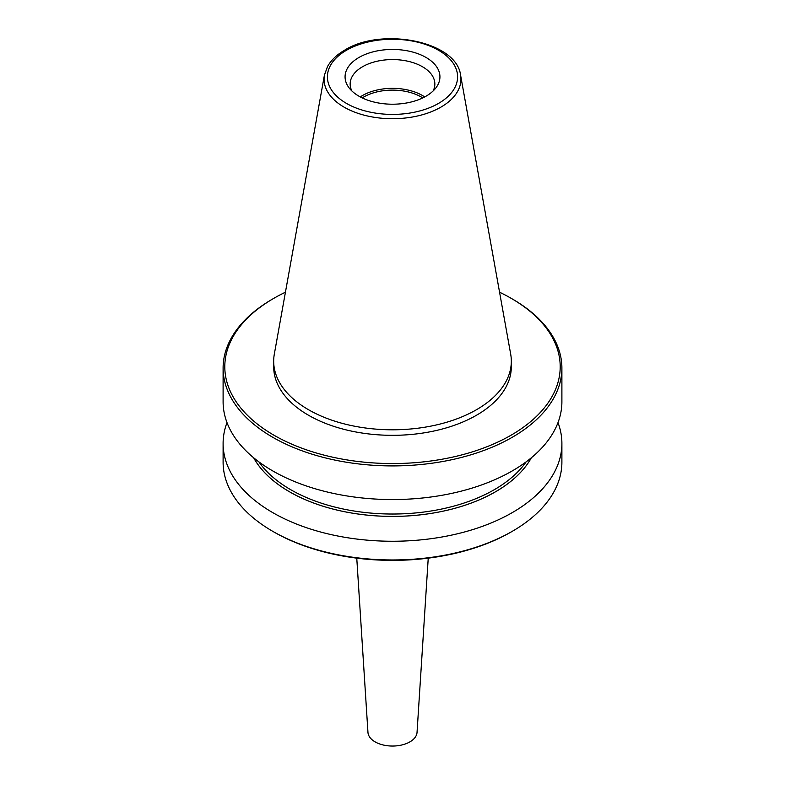 <?xml version="1.0" encoding="UTF-8"?>
<svg xmlns="http://www.w3.org/2000/svg" width="785" height="785" viewBox="0 0 785 785"><rect width="100%" height="100%" fill="white"/><g stroke="black" fill="none" stroke-linecap="round" stroke-linejoin="round"><path stroke-width="1.18" d="M476.515 409.701A118.82 68.599 180 0 1 347.029 424.577A118.82 68.599 180 0 1 273.68 361.198A118.82 68.599 180 0 1 274.318 354.123L324.421 75.124A68.452 39.515 180 0 0 363.072 114.885A68.452 39.515 180 0 0 440.895 107.143A68.452 39.515 180 0 0 460.579 75.124L510.682 354.123A118.82 68.599 180 0 1 511.32 361.198A118.82 68.599 180 0 1 476.515 409.701M351.915 91.011A42.351 24.453 180 0 1 350.149 84.015A42.351 24.453 180 0 1 362.552 66.735A42.351 24.453 180 0 1 408.71 61.426A42.351 24.453 180 0 1 434.851 84.015A42.351 24.453 180 0 1 433.084 91.011M358.961 57.472A47.434 27.387 180 0 1 419.396 54.273A47.434 27.387 180 0 1 435.803 88.008A47.434 27.387 180 0 1 426.039 96.192A47.434 27.387 180 0 1 349.197 88.008A47.434 27.387 180 0 1 358.961 57.472M360.276 96.928A42.351 24.453 180 0 1 362.552 95.505A42.351 24.453 180 0 1 424.724 96.928M362.238 97.919A40.653 23.471 180 0 1 363.749 96.997A40.653 23.471 180 0 1 422.762 97.919M557.998 422.605A169.393 97.801 180 0 1 561.893 443.456L561.893 462.159A169.393 97.801 180 0 1 512.281 531.317L511.084 532.014A167.696 96.82 180 0 1 273.916 532.004L272.719 531.317A169.393 97.801 180 0 1 223.107 462.159L223.107 443.456A169.393 97.801 180 0 1 227.002 422.605M511.084 532.014A167.696 96.82 180 0 0 511.084 532.004L512.281 531.317A169.393 97.801 180 0 1 272.719 531.317M561.893 443.456A169.393 97.801 180 0 1 512.281 512.615A169.393 97.801 180 0 1 327.679 533.81A169.393 97.801 180 0 1 223.107 443.456M531.357 457.773A145.706 84.123 180 0 1 495.531 491.773A145.706 84.123 180 0 1 253.643 457.773M499.564 292.206A167.696 96.82 180 0 1 511.084 298.271L512.281 298.957A169.393 97.801 180 0 1 561.893 368.116L561.893 401.753A169.393 97.801 180 0 1 512.281 470.912A169.393 97.801 180 0 1 327.679 492.107A169.393 97.801 180 0 1 223.107 401.753L223.107 368.116A169.393 97.801 180 0 1 272.719 298.957L273.916 298.271A167.696 96.82 180 0 1 285.436 292.206M561.893 368.116A169.393 97.801 180 0 1 512.281 437.265A169.393 97.801 180 0 1 327.679 458.469A169.393 97.801 180 0 1 223.107 368.116M511.084 298.271A167.696 96.82 180 0 1 511.084 435.194A167.696 96.82 180 0 1 273.916 435.194A167.696 96.82 180 0 1 273.916 298.271L272.719 298.957M511.32 361.198L511.32 366.732A118.82 68.599 180 0 1 476.515 415.236A118.82 68.599 180 0 1 347.029 430.101A118.82 68.599 180 0 1 273.68 366.732L273.68 361.198M428.237 558.145L417.041 732.395A24.561 14.179 180 0 1 409.868 741.894A24.561 14.179 180 0 1 383.522 745.063A24.561 14.179 180 0 1 367.959 732.395L356.763 558.145M346.47 50.26A65.096 37.582 180 0 1 438.53 50.26A65.096 37.582 180 0 1 438.53 103.404A65.096 37.582 180 0 1 346.47 103.404A65.096 37.582 180 0 1 346.47 50.26M531.308 457.812A145.676 84.103 180 0 1 495.512 491.763A145.676 84.103 180 0 1 253.692 457.812M526.127 461.865A143.989 83.131 180 0 1 494.314 489.683A143.989 83.131 180 0 1 258.873 461.865M324.421 75.124L327.512 66.548C331.133 60.131 336.883 54.646 344.772 50.093C381.893 26.798 456.615 41.33 460.579 75.124"/></g></svg>
